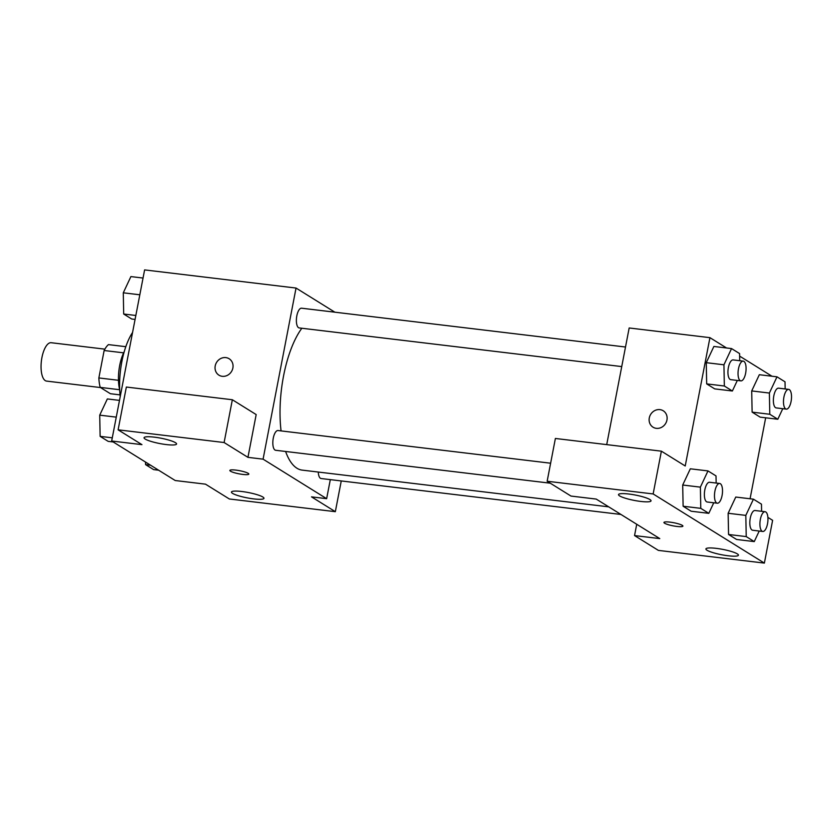 <?xml version="1.0" encoding="UTF-8"?>
<svg xmlns="http://www.w3.org/2000/svg" width="833" height="833" viewBox="0 0 833 833"><rect width="100%" height="100%" fill="white"/><g stroke="black" fill="none" stroke-linecap="round" stroke-linejoin="round"><path stroke-width="1.25" d="M104.864 349.152L51.167 342.717A19.326 7.539 96.8 0 0 41.921 357.586A19.326 7.539 96.8 0 0 46.575 381.098L100.501 387.553M120.046 394.873L110.414 393.717L100.231 387.387A26.239 10.235 96.8 0 1 98.856 377.943L104.135 350.506A26.239 10.235 96.8 0 1 108.467 344.612L125.814 346.684M119.66 389.719L100.231 387.387M123.617 352.838L104.135 350.506M118.473 380.296L98.856 377.943M119.692 389.854A27.604 10.767 -83.2 0 1 124.294 351.484M132.572 332.45A49.688 19.388 96.8 0 0 121.847 361.678A49.688 19.388 96.8 0 0 120.223 396.57M341.259 480.943L335.335 511.681L229.335 498.977L205.501 484.16L175.222 480.526L111.664 441.011L144.609 269.902L296.038 288.051L334.856 312.188M330.316 479.631L326.64 498.675L311.5 496.864L335.335 511.681M241.747 491.491A16.566 2.738 -169.1 0 0 231.439 492.064A16.566 2.738 -169.1 0 0 247.193 497.874A16.566 2.738 -169.1 0 0 263.967 498.321A16.566 2.738 -169.1 0 0 241.747 491.491M222.234 376.308A9.663 8.757 121.9 0 1 218.933 375.162A9.663 8.757 121.9 0 1 216.611 362.334A9.663 8.757 121.9 0 1 229.137 358.742A9.663 8.757 121.9 0 1 232.334 369.852A9.663 8.757 121.9 0 1 222.234 376.308M111.664 441.011L141.943 444.645L118.109 429.828L126.345 387.043L232.345 399.746L256.179 414.574L247.942 457.348L263.082 459.16L296.038 288.051M229.137 358.752A9.663 8.757 -58.1 0 0 216.611 362.334A9.663 8.757 -58.1 0 0 218.944 375.162M154.355 437.158A16.566 2.738 -169.1 0 0 144.047 437.731A16.566 2.738 -169.1 0 0 159.801 443.552A16.566 2.738 -169.1 0 0 176.575 443.999A16.566 2.738 -169.1 0 0 154.355 437.158M232.345 399.746L224.108 442.531L247.942 457.348M118.109 429.828L224.108 442.531M248.172 473.321A9.663 1.593 10.9 0 1 248.828 474.092A9.663 1.593 10.9 0 1 239.04 473.831A9.663 1.593 10.9 0 1 229.856 470.437A9.663 1.593 10.9 0 1 237.728 470.364A9.663 1.593 10.9 0 1 248.172 473.321M326.64 498.675L263.082 459.16M229.856 470.437A9.663 1.593 -169.1 0 0 239.04 473.821A9.663 1.593 -169.1 0 0 248.828 474.081M625.51 347.017L301.577 308.2A9.934 3.873 96.8 0 0 296.548 317.602A9.934 3.873 96.8 0 0 299.214 327.931L621.741 366.582M318.279 472.04A9.934 3.873 96.8 0 0 321.101 478.527L620.96 514.461M550.623 463.21L278.024 430.536A9.934 3.873 96.8 0 0 273.266 438.189A9.934 3.873 96.8 0 0 275.661 450.278L550.28 483.192M301.838 328.244A77.292 30.155 96.8 0 0 283.532 376.079A77.292 30.155 96.8 0 0 281.065 430.911M285.604 451.465A77.292 30.155 96.8 0 0 302.14 470.114L608.715 506.849M596.22 499.082L659.778 538.597L634.548 535.577L658.382 550.394L764.371 563.098L653.145 493.948L547.156 481.245L570.99 496.062L596.22 499.082M606.716 444.614L629.175 327.973L709.935 337.657L726.532 347.975M669.951 522.124A9.663 1.593 10.9 0 1 682.914 526.112A9.663 1.593 10.9 0 1 673.126 525.852A9.663 1.593 10.9 0 1 663.943 522.458A9.663 1.593 10.9 0 1 669.951 522.124M716.213 548.353A16.566 2.738 10.9 0 1 738.434 555.195A16.566 2.738 10.9 0 1 721.659 554.747A16.566 2.738 10.9 0 1 705.905 548.926A16.566 2.738 10.9 0 1 716.213 548.353M628.821 494.021A16.566 2.738 10.9 0 1 651.042 500.862A16.566 2.738 10.9 0 1 634.267 500.414A16.566 2.738 10.9 0 1 618.513 494.594A16.566 2.738 10.9 0 1 628.821 494.021M663.943 522.458A9.663 1.593 -169.1 0 0 673.126 525.842A9.663 1.593 -169.1 0 0 682.914 526.112M547.156 481.245L555.392 438.47L661.392 451.174L685.226 465.991L709.935 337.657M661.392 451.174L653.145 493.948M764.371 563.098L772.618 520.323L767.901 517.387M636.724 524.259L634.548 535.577M759.217 531.038L754.261 541.596L736.591 539.472L728.563 534.484L728.136 513.284L735.768 497.051L753.438 499.175L761.466 504.163L761.601 511.306M782.77 408.691L777.814 419.249L760.144 417.135L752.126 412.137L751.699 390.937M737.33 380.442L732.374 391L714.704 388.876L706.676 383.888L706.259 362.688L713.881 346.455L731.551 348.579L739.579 353.567L739.714 360.71M713.766 502.778L708.81 513.336L691.14 511.223L683.122 506.235L682.696 485.035L690.328 468.802L707.988 470.916L716.016 475.914L716.161 483.046M765.673 417.791L750.075 498.769M739.631 356.118L771.972 376.224M656.321 428.339A9.663 8.757 121.9 0 1 653.02 427.183A9.663 8.757 121.9 0 1 650.698 414.355A9.663 8.757 121.9 0 1 663.224 410.773A9.663 8.757 121.9 0 1 666.421 421.873A9.663 8.757 121.9 0 1 656.321 428.339M663.224 410.773A9.663 8.757 -58.1 0 0 650.698 414.355A9.663 8.757 -58.1 0 0 653.03 427.183M732.374 391L724.346 386.012L723.939 364.802L731.551 348.579M743.244 361.126L733.144 359.918A9.934 3.873 96.8 0 0 728.386 367.561A9.934 3.873 96.8 0 0 730.78 379.65L740.87 380.868A9.934 3.873 96.8 0 0 745.91 371.456A9.934 3.873 96.8 0 0 743.244 361.126A9.934 3.873 96.8 0 0 738.486 368.78A9.934 3.873 96.8 0 0 740.87 380.868M714.704 388.876L706.676 383.888L706.269 362.678L723.939 364.802M724.346 386.012L706.676 383.888M777.814 419.249L769.786 414.261L769.38 393.051L776.991 376.828L785.019 381.816L785.165 388.959M788.684 389.386L778.584 388.168A9.934 3.873 96.8 0 0 773.826 395.821A9.934 3.873 96.8 0 0 776.221 407.91L786.321 409.118A9.934 3.873 96.8 0 0 791.35 399.715A9.934 3.873 96.8 0 0 788.684 389.386A9.934 3.873 96.8 0 0 783.926 397.029A9.934 3.873 96.8 0 0 786.321 409.118M760.144 417.135L752.126 412.137L751.71 390.927L759.332 374.715L776.991 376.828M769.786 414.261L752.126 412.137M769.38 393.051L751.71 390.927M708.81 513.336L700.782 508.349L700.376 487.138L707.988 470.916M719.681 483.473L709.581 482.265A9.934 3.873 96.8 0 0 704.822 489.908A9.934 3.873 96.8 0 0 707.217 501.997L717.317 503.205A9.934 3.873 96.8 0 0 722.346 493.802A9.934 3.873 96.8 0 0 719.681 483.473A9.934 3.873 96.8 0 0 714.922 491.116A9.934 3.873 96.8 0 0 717.317 503.205M691.14 511.223L683.122 506.235L682.706 485.025L700.376 487.138M700.782 508.349L683.122 506.235M754.261 541.596L746.233 536.598L745.816 515.388L753.438 499.175M765.121 511.722L755.031 510.514A9.934 3.873 96.8 0 0 750.273 518.157A9.934 3.873 96.8 0 0 752.668 530.246L762.757 531.464A9.934 3.873 96.8 0 0 767.787 522.052A9.934 3.873 96.8 0 0 765.121 511.722A9.934 3.873 96.8 0 0 760.362 519.365A9.934 3.873 96.8 0 0 762.757 531.464M736.591 539.472L728.563 534.484L728.157 513.274L745.816 515.388M746.233 536.598L728.563 534.484M135.081 319.414L131.718 319.008L123.69 314.02L123.284 292.81L130.896 276.587L143.047 278.045M135.841 315.478L123.69 314.02M139.819 294.788L123.284 292.81M113.173 441.959L108.155 441.355L100.127 436.367L99.721 415.157L107.342 398.934L119.483 400.392M112.278 437.814L100.127 436.367M116.256 417.135L99.721 415.157M158.624 470.208L153.605 469.604L145.577 464.616L145.525 462.065M150.596 465.22L145.577 464.616"/></g></svg>
